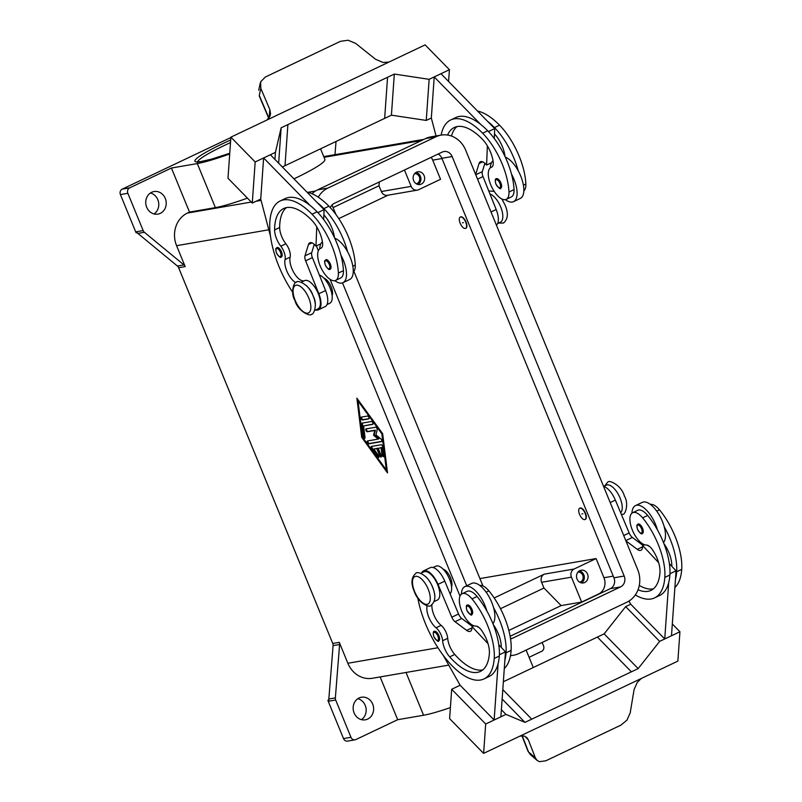 <?xml version="1.0" encoding="UTF-8"?>
<svg xmlns="http://www.w3.org/2000/svg" width="802" height="802" viewBox="0 0 802 802"><rect width="100%" height="100%" fill="white"/><g stroke="black" fill="none" stroke-linecap="round" stroke-linejoin="round"><path stroke-width="1.2" d="M276.931 247.527A5.203 2.296 64.6 0 1 281.492 251.838A5.203 2.296 64.6 0 1 281.392 256.941C280.6 258.224 278.946 256.871 276.429 252.891C275.146 246.364 275.778 249.973 276.931 247.527M295.748 282.585A14.576 6.426 64.6 0 1 287.397 272.349A14.576 6.426 64.6 0 1 285.051 259.567A10.416 4.591 -115.4 0 0 280.81 246.194A14.576 6.426 64.6 0 1 274.595 229.933A58.325 25.694 64.6 0 1 283.697 208.52A58.325 25.694 64.6 0 1 311.627 220.099A20.832 9.173 64.6 0 1 322.554 242.735A10.416 4.591 64.6 0 1 321.041 248.169A10.416 4.591 64.6 0 1 320.82 248.259A17.704 7.799 -115.4 0 0 320.429 248.409A17.704 7.799 -115.4 0 0 317.682 255.738A17.704 7.799 -115.4 0 0 324.529 273.753A17.704 7.799 -115.4 0 0 335.627 280.399A17.704 7.799 -115.4 0 0 338.374 273.071A49.273 21.704 -115.4 0 0 312.038 214.224A66.656 29.363 -115.4 0 0 280.129 200.991A66.656 29.363 -115.4 0 0 292.74 292.389M323.777 278.053A10.416 4.591 64.6 0 1 331.116 286.735A10.416 4.591 64.6 0 1 332.118 295.617M493.029 160.791A22.917 10.095 -115.4 0 0 490.313 167.829M505.41 199.628A22.917 10.095 -115.4 0 0 512.348 202.034A22.917 10.095 -115.4 0 0 513.531 201.663A22.917 10.095 -115.4 0 0 511.475 174.004A49.273 21.704 -115.4 0 0 487.706 130.786A66.656 29.363 -115.4 0 0 480.809 124.521L434.223 76.922L431.326 118.024L436.047 135.989M500.839 188.089A5.203 2.296 -115.4 0 0 500.929 182.986A5.203 2.296 -115.4 0 0 496.368 178.686C495.145 178.595 494.974 180.39 495.877 184.039C498.994 188.36 500.648 189.713 500.839 188.089M434.333 631.324A5.203 2.296 64.6 0 1 438.894 635.625A5.203 2.296 64.6 0 1 438.804 640.738C438.614 642.362 436.96 641.009 433.842 636.688C432.94 633.029 433.11 631.244 434.333 631.324M433.03 567.505L435.797 566.192A15.619 6.877 64.6 0 1 437.451 565.901A15.619 6.877 64.6 0 1 448.99 577.951A15.619 6.877 64.6 0 1 450.072 593.791M479.786 585.45A17.704 7.799 64.6 0 1 488.889 590.863A49.273 21.704 64.6 0 1 511.115 650.422A66.656 29.363 64.6 0 1 504.288 668.557M425.712 576.668A15.619 6.877 64.6 0 1 434.714 595.615M420.799 573.32L423.967 571.806A15.619 6.877 64.6 0 1 425.631 571.515A15.619 6.877 64.6 0 1 437.641 584.668A15.619 6.877 64.6 0 1 437.371 600.036L434.203 601.54M427.135 605.751A14.576 6.426 -115.4 0 0 436.057 627.765A10.416 4.591 64.6 0 1 442.624 640.738A14.576 6.426 -115.4 0 0 449.691 656.858A58.325 25.694 -115.4 0 0 480.388 671.414A58.325 25.694 -115.4 0 0 489.37 653.48A20.832 9.173 -115.4 0 0 481.511 630.312A10.416 4.591 -115.4 0 0 475.776 626.081A17.704 7.799 64.6 0 1 467.325 620.598A17.704 7.799 64.6 0 1 462.062 593.751A17.704 7.799 64.6 0 1 471.997 598.893A49.273 21.704 64.6 0 1 494.222 658.442A66.656 29.363 64.6 0 1 483.957 678.943A66.656 29.363 64.6 0 1 446.213 659.164A66.656 29.363 64.6 0 1 417.812 598.061M462.062 593.751L467.135 591.345A17.704 7.799 64.6 0 1 477.07 596.487A49.273 21.704 64.6 0 1 486.814 610.873A22.917 10.095 -115.4 0 0 466.092 586.262A22.917 10.095 -115.4 0 0 464.899 586.633A22.917 10.095 -115.4 0 0 461.34 594.212M443.195 569.209A10.416 4.591 64.6 0 1 450.534 577.901A10.416 4.591 64.6 0 1 451.536 586.773M631.946 513.17A22.917 10.095 64.6 0 1 635.505 505.601A22.917 10.095 64.6 0 1 636.698 505.22A22.917 10.095 64.6 0 1 657.419 529.831A49.273 21.704 64.6 0 1 669.891 575.004A66.656 29.363 64.6 0 1 668.698 582.653L664.738 638.963L671.485 635.755L676.066 570.834L669.961 573.731M635.505 505.601L642.262 502.393A22.917 10.095 -115.4 0 1 643.445 502.012A22.917 10.095 -115.4 0 1 664.176 526.623A22.917 10.095 64.6 0 1 663.495 542.553M642.562 528.317A5.203 2.296 64.6 0 1 642.472 533.42C641.67 534.703 640.016 533.35 637.51 529.37C636.217 522.854 636.848 526.453 638.001 524.017A5.203 2.296 64.6 0 1 642.562 528.317M579.706 582.212A5.123 4.561 80.2 0 0 580.498 581.931A5.123 4.561 80.2 0 0 582.964 575.976A5.123 4.561 80.2 0 0 577.961 572.127M584.728 582.513A6.456 5.754 -99.8 0 1 583.395 582.934A6.456 5.754 -99.8 0 1 576.798 578.322A6.456 5.754 -99.8 0 1 579.856 570.633A6.456 5.754 -99.8 0 1 581.199 570.212A6.456 5.754 -99.8 0 1 587.786 574.823A6.456 5.754 -99.8 0 1 584.728 582.513M416.298 183.778A5.123 4.561 80.2 0 0 417.09 183.498A5.123 4.561 80.2 0 0 419.556 177.543A5.123 4.561 80.2 0 0 414.554 173.703M421.321 184.079A6.456 5.754 -99.8 0 1 419.987 184.51A6.456 5.754 -99.8 0 1 413.391 179.889A6.456 5.754 -99.8 0 1 416.449 172.209A6.456 5.754 -99.8 0 1 417.792 171.778A6.456 5.754 -99.8 0 1 424.378 176.4A6.456 5.754 -99.8 0 1 421.321 184.079M581.891 513.952L582.823 513.791L581.891 513.952M585.149 513.39A6.246 2.757 64.6 0 1 585.039 519.516A6.246 2.757 64.6 0 1 579.555 514.353A6.246 2.757 64.6 0 1 579.676 508.227A6.246 2.757 64.6 0 1 585.149 513.39M579.846 508.157A6.246 2.757 64.6 0 1 580.016 508.067A6.246 2.757 64.6 0 1 585.49 513.23A6.246 2.757 64.6 0 1 585.37 519.355A6.246 2.757 64.6 0 1 585.199 519.425M603.635 486.473L606.392 485.16A15.619 6.877 64.6 0 1 608.056 484.859A15.619 6.877 64.6 0 1 619.585 496.909A15.619 6.877 64.6 0 1 620.678 512.759M638.041 589.781A58.325 25.694 -115.4 0 0 650.983 590.382A58.325 25.694 -115.4 0 0 659.966 572.448A20.832 9.173 -115.4 0 0 652.116 549.27A10.416 4.591 -115.4 0 0 646.372 545.039A17.704 7.799 64.6 0 1 637.931 539.556A17.704 7.799 64.6 0 1 632.668 512.709A17.704 7.799 64.6 0 1 642.602 517.851A49.273 21.704 64.6 0 1 664.828 577.41A66.656 29.363 64.6 0 1 654.562 597.901A66.656 29.363 64.6 0 1 635.324 594.944M467.396 605.049A5.203 2.296 64.6 0 1 471.967 609.35A5.203 2.296 64.6 0 1 471.867 614.462C471.686 616.076 470.032 614.733 466.904 610.402C466.002 606.753 466.173 604.969 467.396 605.049M464.899 586.633L471.656 583.425A22.917 10.095 64.6 0 1 472.849 583.054A22.917 10.095 64.6 0 1 493.571 607.665A22.917 10.095 64.6 0 1 492.899 623.595M476.749 626.222A22.917 10.095 -115.4 0 0 479.125 627.635M524.809 736.236L528.307 739.815L526.914 737.619L524.267 736.056L519.957 736.116M641.289 678.482L637.269 682.372L634.081 689.58L630.192 712.938L626.994 720.076L620.959 725.118L545.811 760.807L539.455 761.659L537.119 760.416L535.415 757.96L528.548 751.985A4.17 2.837 158.6 0 1 527.997 751.203A4.17 2.837 158.6 0 1 527.987 751.203L521.962 735.795M643.415 677.469A12.501 6.907 135.6 0 0 643.094 677.62L518.393 736.858A12.501 6.907 135.6 0 0 518.072 737.008L483.616 753.379L485.691 724.016L505.952 714.392L524.989 722.371L631.395 671.825L597.39 637.079L631.395 671.825L638.151 668.617L659.665 641.369L679.936 631.745L677.87 661.109L643.415 677.469M537.119 760.416L530.272 754.461L528.548 751.985L522.212 735.795M463.406 222.635L462.473 222.796L463.406 222.635M460.147 223.197A6.246 2.757 -115.4 0 0 465.621 228.359A6.246 2.757 -115.4 0 0 465.741 222.234A6.246 2.757 -115.4 0 0 460.258 217.071A6.246 2.757 -115.4 0 0 460.147 223.197M460.438 217.001A6.246 2.757 64.6 0 1 460.599 216.911A6.246 2.757 64.6 0 1 466.072 222.074A6.246 2.757 64.6 0 1 465.962 228.199A6.246 2.757 64.6 0 1 465.782 228.259M523.846 190.866A17.704 7.799 -115.4 0 0 525.861 184.009A49.273 21.704 -115.4 0 0 499.526 125.162A66.656 29.363 -115.4 0 0 477.521 111.047M500.348 222.244A15.619 6.877 -115.4 0 0 500.388 222.224A15.619 6.877 -115.4 0 0 501.12 208.049A15.619 6.877 -115.4 0 0 489.962 193.974M447.596 135.057A58.325 25.694 64.6 0 1 454.303 127.488A58.325 25.694 64.6 0 1 482.223 139.057A20.832 9.173 64.6 0 1 493.16 161.703A10.416 4.591 64.6 0 1 491.646 167.127A10.416 4.591 64.6 0 1 491.415 167.217A17.704 7.799 -115.4 0 0 491.035 167.377A17.704 7.799 -115.4 0 0 488.288 174.696A17.704 7.799 -115.4 0 0 495.125 192.711A17.704 7.799 -115.4 0 0 506.222 199.357L511.295 196.951A17.704 7.799 -115.4 0 0 514.042 189.623A49.273 21.704 -115.4 0 0 511.475 174.004M506.222 199.357A17.704 7.799 -115.4 0 0 508.969 192.029A49.273 21.704 -115.4 0 0 482.634 133.192A66.656 29.363 -115.4 0 0 450.724 119.959A66.656 29.363 -115.4 0 0 441.14 135.107A24.992 22.276 -99.8 0 1 465.651 150.114L637.7 569.62A24.992 22.276 -99.8 0 1 626.853 602.232L518.754 653.58A24.992 22.276 -99.8 0 1 513.571 655.224A24.992 22.276 -99.8 0 1 510.483 655.515M330.334 264.018A5.203 2.296 -115.4 0 0 325.772 259.718C324.62 262.164 323.988 258.555 325.271 265.071C327.787 269.061 329.442 270.404 330.234 269.121A5.203 2.296 -115.4 0 0 330.334 264.018M335.627 280.399L340.69 277.983A17.704 7.799 -115.4 0 0 343.436 270.665A49.273 21.704 -115.4 0 0 340.88 255.036A22.917 10.095 64.6 0 1 342.935 282.695L349.692 279.487A22.917 10.095 -115.4 0 0 347.637 251.828A49.273 21.704 -115.4 0 0 323.858 208.61A66.656 29.363 -115.4 0 0 316.97 202.355L270.374 154.746L263.617 157.954L260.72 199.056L252.279 203.066L227.989 178.255L230.886 137.152L255.176 161.964L275.447 152.34L281.141 127.819L387.556 77.273L384.659 118.375L391.416 115.167L394.313 74.065L387.556 77.273M334.695 238.164A22.917 10.095 64.6 0 1 347.637 251.828M342.935 282.695A22.917 10.095 64.6 0 1 341.742 283.066A22.917 10.095 64.6 0 1 334.815 280.67M268.921 118.074L259.297 95.468L260.8 88.37L260.63 81.814L265.362 77.002L340.509 41.313L348.168 40.24L355.577 43.348L375.577 59.278L383.025 62.446L388.93 62.075M259.297 95.468L259.357 96.18A4.17 2.105 -23.1 0 1 259.297 95.468M266.876 120.049L270.013 116.13L270.555 113.744L269.803 109.513L269.231 117.643M230.886 137.152L265.342 120.791A12.501 8.842 4 0 0 265.652 120.631L390.363 61.393A12.501 8.842 4 0 0 390.684 61.243L425.13 44.882L449.421 69.694L429.15 79.328L394.313 74.065M339.607 644.487A4.17 3.709 80.2 0 0 339.276 642.352L332.75 643.475A4.17 3.709 -99.8 0 1 333.091 645.61L339.607 644.487L335.356 697.9L328.83 699.023A4.17 3.709 80.2 0 0 328.86 700.066L327.928 700.226A4.17 3.709 80.2 0 0 328.229 701.309L343.517 738.592A4.17 3.709 80.2 0 0 347.607 741.098L355.065 739.815A4.17 3.709 -99.8 0 1 350.975 737.309L343.517 738.592M328.229 701.309L335.687 700.026A4.17 3.709 -99.8 0 1 335.356 697.9M143.157 230.585L135.698 231.868A4.17 3.709 80.2 0 0 136.24 232.841L137.172 232.68A4.17 3.709 80.2 0 0 137.864 233.412L177.402 266.023A4.17 3.709 -99.8 0 1 178.645 267.718L185.172 266.595A4.17 3.709 80.2 0 0 183.929 264.901L144.39 232.289A4.17 3.709 -99.8 0 1 143.157 230.585L127.859 193.302A4.17 3.709 -99.8 0 1 129.673 187.868L171.427 168.029L189.493 212.089L187.427 213.071A24.992 22.276 80.2 0 0 176.59 245.683L185.172 266.595M380.138 676.928L397.682 719.705L355.928 739.534A4.17 3.709 -99.8 0 1 355.065 739.815M542.152 642.462L543.535 645.841A4.17 3.709 -99.8 0 1 541.731 651.284L529.079 657.289M230.856 137.543L122.215 189.152A4.17 3.709 80.2 0 0 120.41 194.585L127.859 193.302M361.471 719.655A11.459 10.205 80.2 0 0 365.993 708.076A11.459 10.205 80.2 0 0 357.852 698.682M359.065 697.991A11.459 10.205 -99.8 0 1 361.441 697.239A11.459 10.205 -99.8 0 1 373.141 705.429A11.459 10.205 -99.8 0 1 367.707 719.063A11.459 10.205 -99.8 0 1 365.331 719.815A11.459 10.205 -99.8 0 1 353.642 711.625A11.459 10.205 -99.8 0 1 359.065 697.991M154.064 213.954A11.459 10.205 80.2 0 0 158.595 202.375A11.459 10.205 80.2 0 0 150.455 192.981M151.668 192.29A11.459 10.205 -99.8 0 1 154.044 191.538A11.459 10.205 -99.8 0 1 165.733 199.728A11.459 10.205 -99.8 0 1 160.31 213.362A11.459 10.205 -99.8 0 1 157.934 214.114A11.459 10.205 -99.8 0 1 146.235 205.924A11.459 10.205 -99.8 0 1 151.668 192.29M328.83 699.023L333.091 645.61M332.75 643.475L178.645 267.718M327.928 700.226A4.17 3.709 80.2 0 0 327.938 700.266L328.83 699.795M135.698 231.868L120.41 194.585M397.682 719.705L423.566 715.244A63.077 6.927 -22.3 0 0 450.393 707.585M533.089 667.625A63.077 6.927 -22.3 0 0 533.069 667.013L526.122 650.081M335.687 700.026L350.975 737.309M339.276 642.352L347.857 663.264A24.992 22.276 80.2 0 0 372.369 678.271L448.759 665.109M361.702 437.331L356.87 398.173L382.674 433.722L387.506 472.879L361.702 437.331L362.384 437.01L386.333 470.002L387.005 469.681L382.544 433.541L381.862 433.862L358.053 401.05L362.514 437.2M247.437 198.124A63.077 6.927 157.7 0 1 215.377 207.628L189.493 212.089M171.427 168.029L197.312 163.568A63.077 6.927 -22.3 0 0 229.703 153.944M334.975 154.676L336.028 141.483M320.549 148.831L324.88 159.397A63.077 6.927 157.7 0 1 293.963 178.846M388.148 195.157L338.785 218.605M379.256 181.994L378.985 185.773L381.351 191.528A6.246 5.564 80.2 0 0 387.476 195.277L417.301 190.134A6.246 5.564 -99.8 0 1 411.165 186.385L404.459 170.024M378.985 185.773L333.081 207.588M335.908 214.465L332.018 204.991M479.917 578.583L596.107 558.573L574.142 568.999L544.327 574.142A6.246 5.564 80.2 0 0 541.611 582.292L543.967 588.036L561.139 605.59L508.839 630.432M543.967 588.036L500.478 608.698M544.327 574.142L494.172 597.961M260.8 88.37L269.803 109.513M282.344 166.976L285.001 165.713L287.898 124.611L285.001 165.713L384.659 118.375M505.3 157.122A22.917 10.095 64.6 0 1 518.232 170.796A49.273 21.704 -115.4 0 0 494.463 127.568A66.656 29.363 -115.4 0 0 487.566 121.313L440.98 73.714L434.223 76.922M448.589 81.493L449.421 69.694M391.416 115.167L426.253 120.43L429.15 79.328M426.253 120.43L431.326 118.024M278.645 163.197L281.141 127.819M274.946 159.418L275.447 152.34M252.279 203.066L255.176 161.964M263.617 157.954L310.214 205.563A66.656 29.363 -115.4 0 0 285.191 198.585L280.129 200.991M316.97 202.355L324.088 209.633L317.853 212.59M270.474 236.129L260.72 199.056M319.717 248.871A22.917 10.095 64.6 0 1 322.424 241.823M315.296 304.449A15.619 6.877 -115.4 0 0 306.304 285.512M353.251 271.908A17.704 7.799 -115.4 0 0 355.266 265.051A49.273 21.704 -115.4 0 0 328.93 206.204A66.656 29.363 -115.4 0 0 306.915 192.089M329.742 303.276A15.619 6.877 -115.4 0 0 329.782 303.256A15.619 6.877 -115.4 0 0 330.514 289.081A15.619 6.877 -115.4 0 0 319.356 275.006M480.809 124.521A66.656 29.363 -115.4 0 0 455.797 117.553L450.724 119.959M475.666 174.535L479.035 163.528A10.416 4.591 64.6 0 1 480.388 161.743A10.416 4.591 64.6 0 1 485.38 163.809L486.593 165.052L487.365 145.864M451.496 136.059A58.325 25.694 64.6 0 1 456.99 126.596M488.448 131.558L494.694 128.591L494.293 138.525M487.566 121.313L494.694 128.591M486.593 165.052L491.476 162.736M484.869 163.327L482.333 171.618A6.246 2.757 -115.4 0 0 482.984 176.57L496.187 209.512A16.662 7.338 64.6 0 1 496.418 225.151M494.473 133.894A20.832 9.173 64.6 0 1 504.979 156.079A10.416 4.591 64.6 0 1 505.039 156.56M528.307 739.815L535.415 757.96M531.746 719.163L502.804 689.6L531.746 719.163M483.616 753.379L449.611 718.632L451.686 689.269L485.691 724.016M503.355 681.74L604.147 633.871L638.151 668.617M604.147 633.871L625.66 606.623L659.665 641.369M625.66 606.623L630.733 604.217L664.738 638.963M672.317 623.966L679.936 631.745M668.698 582.653A66.656 29.363 64.6 0 1 659.625 595.495L654.562 597.901M630.723 604.217L628.948 601.079M443.305 655.465L460.127 685.259L451.686 689.269M502.142 699.033L524.989 722.371M501.39 709.72L505.952 714.392M460.127 685.259L494.132 720.006L500.889 716.798L505.46 651.866L499.365 654.763M494.132 720.006L498.102 663.685A66.656 29.363 64.6 0 1 489.03 676.537L483.957 678.943M498.764 644.718L501.22 647.334A20.832 9.173 -115.4 0 0 493.34 624.698A10.416 4.591 -115.4 0 0 493.32 624.668M501.22 647.334L505.46 651.866M493.571 607.665A49.273 21.704 64.6 0 1 506.052 652.828A66.656 29.363 64.6 0 1 504.859 660.477M643.054 545.43L632.377 537.46A6.246 2.757 64.6 0 1 629.149 532.959L615.365 500.107A16.662 7.338 -115.4 0 0 603.595 486.453M676.066 570.834L669.369 563.686M625.921 540.889L637.279 549.36A10.416 4.591 -115.4 0 0 640.958 550.282A10.416 4.591 -115.4 0 0 642.562 547.074L642.673 545.611L644.507 544.738M642.673 545.611L658.632 562.643M639.284 585.42A58.325 25.694 -115.4 0 0 653.369 588.858M671.815 566.302A20.832 9.173 -115.4 0 0 663.936 543.656A10.416 4.591 -115.4 0 0 663.926 543.636M664.176 526.623A49.273 21.704 64.6 0 1 676.647 571.786A66.656 29.363 64.6 0 1 675.454 579.445M632.668 512.709L637.74 510.303A17.704 7.799 64.6 0 1 647.665 515.445A49.273 21.704 64.6 0 1 657.419 529.831M650.382 504.418A17.704 7.799 64.6 0 1 659.495 509.831A49.273 21.704 64.6 0 1 681.72 569.38A66.656 29.363 64.6 0 1 674.893 587.515M418.063 184.47A6.456 5.754 80.2 0 0 420.829 177.813A6.456 5.754 80.2 0 0 415.987 172.45M581.47 582.904A6.456 5.754 80.2 0 0 584.237 576.237A6.456 5.754 80.2 0 0 579.395 570.884M596.107 558.573L603.956 577.731A12.501 11.138 -99.8 0 1 598.543 594.031L581.65 602.061L561.139 605.59M431.145 157.352A12.501 11.138 -99.8 0 1 432.699 160.139L440.549 179.297L418.594 189.723A6.246 5.564 -99.8 0 1 417.301 190.134M574.142 568.999A6.246 5.564 80.2 0 0 571.435 577.159L581.65 602.061M371.476 446.423L381.15 444.749A1.564 0.692 64.6 0 1 382.644 446.804L383.757 455.837A1.564 0.692 64.6 0 1 383.526 456.639A1.564 0.692 64.6 0 1 382.594 456.117A1.564 0.692 64.6 0 1 381.952 454.614L381.12 447.837L378.193 448.338L381.14 455.526A1.564 0.692 64.6 0 1 381.11 457.05A1.564 0.692 64.6 0 1 379.737 455.767L376.79 448.579L373.862 449.08L378.333 455.235A1.564 0.692 64.6 0 1 378.694 457.471A1.564 0.692 64.6 0 1 377.712 456.879L371.757 448.679A1.564 0.692 64.6 0 1 371.396 446.443A1.564 0.692 64.6 0 1 371.476 446.423M371.877 446.353A1.564 0.692 -115.4 0 0 372.429 448.358L378.384 456.559A1.564 0.692 -115.4 0 0 378.925 457.08M373.862 449.08L377.471 448.258L380.419 455.446A1.564 0.692 -115.4 0 0 381.341 456.669M376.79 448.579L377.471 448.258M378.193 448.338L381.792 447.516L382.634 454.293A1.564 0.692 -115.4 0 0 383.757 456.248M381.12 447.837L381.792 447.516M367.557 416.027A1.564 0.692 64.6 0 1 368.81 417.251A1.564 0.692 64.6 0 1 368.81 418.875A1.564 0.692 64.6 0 1 368.73 418.895L362.444 419.977A1.564 0.692 64.6 0 1 361.191 418.754A1.564 0.692 64.6 0 1 361.191 417.13A1.564 0.692 64.6 0 1 361.271 417.11L367.557 416.027M361.672 417.04A1.564 0.692 -115.4 0 0 362.013 418.714A1.564 0.692 -115.4 0 0 363.126 419.657L369 418.644M358.053 401.05L358.725 400.729M387.326 471.375L386.333 470.002L381.862 433.862M357.732 399.366L362.384 437.01M362.013 423.135L371.526 421.491A1.564 0.692 64.6 0 1 372.78 422.724A1.564 0.692 64.6 0 1 372.78 424.338A1.564 0.692 64.6 0 1 372.699 424.368L363.597 425.932L365.03 437.531A1.564 0.692 64.6 0 1 364.8 438.333A1.564 0.692 64.6 0 1 363.867 437.812A1.564 0.692 64.6 0 1 363.226 436.308L361.702 423.957A1.564 0.692 64.6 0 1 361.933 423.155A1.564 0.692 64.6 0 1 362.013 423.135M362.414 423.065A1.564 0.692 -115.4 0 0 362.374 423.636L363.897 435.987A1.564 0.692 -115.4 0 0 365.03 437.942M363.597 425.932L372.97 424.118M374.263 434.965L378.925 438.774L378.253 439.095L373.592 435.285L374.263 434.965L375.386 430.163L367.958 431.436A1.564 0.692 -115.4 0 1 366.845 430.494A1.564 0.692 -115.4 0 1 366.504 428.819M373.592 435.285L374.714 430.484L367.276 431.757A1.564 0.692 64.6 0 1 366.023 430.534A1.564 0.692 64.6 0 1 366.023 428.91A1.564 0.692 64.6 0 1 366.103 428.89L375.697 427.235A1.564 0.692 64.6 0 1 376.77 428.118A1.564 0.692 64.6 0 1 377.171 429.762L375.968 434.874L380.93 438.935A1.564 0.692 64.6 0 1 381.822 440.408A1.564 0.692 64.6 0 1 381.662 441.571A1.564 0.692 64.6 0 1 381.582 441.601L368.689 443.827A1.564 0.692 64.6 0 1 367.436 442.594A1.564 0.692 64.6 0 1 367.426 440.98A1.564 0.692 64.6 0 1 367.506 440.95L378.253 439.095M367.907 440.879A1.564 0.692 -115.4 0 0 368.248 442.554A1.564 0.692 -115.4 0 0 369.361 443.506L381.852 441.351M374.714 430.484L375.386 430.163M472.428 626.442L471.696 624.668M459.997 596.127L330.063 279.327M318.364 250.795L316.359 245.913M312.028 193.743A24.992 22.276 -99.8 0 1 317.592 189.874L425.702 138.525A24.992 22.276 -99.8 0 1 430.885 136.871L441.13 135.107A24.992 22.276 -99.8 0 0 435.947 136.761L327.848 188.109A24.992 22.276 -99.8 0 0 318.254 197.192M510.132 636.267L610.322 588.668A8.331 7.429 80.2 0 0 613.931 577.801L441.882 158.295A8.331 7.429 80.2 0 0 438.123 154.034M330.354 207.708A8.331 7.429 -99.8 0 1 334.133 203.427L442.233 152.079A8.331 7.429 -99.8 0 1 443.967 151.528A8.331 7.429 -99.8 0 1 452.138 156.53L624.187 576.037A8.331 7.429 -99.8 0 1 620.568 586.904L512.468 638.252A8.331 7.429 -99.8 0 1 510.744 638.803A8.331 7.429 -99.8 0 1 510.553 638.833M482.934 585.931L353.872 271.256M466.724 585.771L342.494 282.875M649.72 546.593A22.917 10.095 64.6 0 1 647.354 545.19M486.814 610.873A49.273 21.704 64.6 0 1 499.295 656.036A66.656 29.363 64.6 0 1 498.102 663.685M431.947 604.788A14.576 6.426 -115.4 0 0 441.13 625.359A10.416 4.591 64.6 0 1 447.696 638.332A14.576 6.426 -115.4 0 0 454.764 654.452A58.325 25.694 -115.4 0 0 482.764 669.901M488.027 643.675L472.067 626.643L471.967 628.116A10.416 4.591 64.6 0 1 470.363 631.314A10.416 4.591 64.6 0 1 466.674 630.402L455.015 621.71A6.246 2.757 64.6 0 1 451.797 617.199L438.012 584.357A16.662 7.338 -115.4 0 0 423.526 570.874A16.662 7.338 -115.4 0 0 421.662 572.909M423.526 570.874L430.283 567.666A16.662 7.338 64.6 0 1 444.769 581.149L458.554 613.991A6.246 2.757 -115.4 0 0 461.772 618.502L472.458 626.462M473.912 625.771L472.067 626.643M518.232 170.796A22.917 10.095 64.6 0 1 520.287 198.445L513.531 201.663M340.88 255.036A49.273 21.704 -115.4 0 0 317.101 211.818A66.656 29.363 -115.4 0 0 310.214 205.563M314.785 310.384L317.963 308.87A15.619 6.877 -115.4 0 0 317.963 308.87A15.619 6.877 -115.4 0 0 317.502 291.858A15.619 6.877 -115.4 0 0 304.6 280.63A14.576 6.426 64.6 0 1 294.264 273.302A14.576 6.426 64.6 0 1 290.123 257.161A10.416 4.591 -115.4 0 0 285.873 243.788A14.576 6.426 64.6 0 1 279.667 227.527A58.325 25.694 64.6 0 1 286.384 207.628M324.088 209.633L323.878 214.926A20.832 9.173 64.6 0 1 334.384 237.121A10.416 4.591 64.6 0 1 334.434 237.603M323.687 219.558L323.878 214.926M320.87 243.768L315.988 246.094L314.775 244.851A10.416 4.591 -115.4 0 0 309.793 242.785A10.416 4.591 -115.4 0 0 308.439 244.57L304.971 255.868A6.246 2.757 -115.4 0 0 305.632 260.81L318.825 293.763A16.662 7.338 64.6 0 1 318.404 309.813L325.161 306.605A16.662 7.338 -115.4 0 0 325.582 290.545L312.389 257.602A6.246 2.757 64.6 0 1 311.727 252.66L314.274 244.359M318.404 309.813A16.662 7.338 64.6 0 1 315.657 309.973M316.77 226.896L315.988 246.094M428.188 589.159A15.208 6.697 64.6 0 1 427.115 604.317A15.208 6.697 64.6 0 1 414.584 591.505A15.208 6.697 64.6 0 1 415.647 576.347A15.208 6.697 64.6 0 1 428.188 589.159M617.931 493.691A15.208 6.697 64.6 0 1 620.066 498.012A15.208 6.697 64.6 0 1 620.467 499.044M280.439 252.219A4.371 1.925 -115.4 0 0 276.84 248.53A4.371 1.925 -115.4 0 0 276.53 252.891A4.371 1.925 -115.4 0 0 280.139 256.58A4.371 1.925 -115.4 0 0 280.439 252.219M308.77 298.003A15.208 6.697 -115.4 0 0 296.229 285.191A15.208 6.697 -115.4 0 0 295.166 300.349A15.208 6.697 -115.4 0 0 307.707 313.161A15.208 6.697 -115.4 0 0 308.77 298.003M495.967 184.039A4.371 1.925 -115.4 0 0 499.576 187.728A4.371 1.925 -115.4 0 0 499.887 183.367A4.371 1.925 -115.4 0 0 496.278 179.688A4.371 1.925 -115.4 0 0 495.967 184.039M433.932 636.688A4.371 1.925 64.6 0 1 434.243 632.327A4.371 1.925 64.6 0 1 437.852 636.016A4.371 1.925 64.6 0 1 437.541 640.377A4.371 1.925 64.6 0 1 433.932 636.688M486.132 592.177L488.889 590.863M471.997 598.893L477.07 596.487M641.52 528.698A4.371 1.925 64.6 0 1 641.209 533.059A4.371 1.925 64.6 0 1 637.6 529.38A4.371 1.925 64.6 0 1 637.911 525.019A4.371 1.925 64.6 0 1 641.52 528.698M467.005 610.412A4.371 1.925 64.6 0 1 467.305 606.051A4.371 1.925 64.6 0 1 470.914 609.741A4.371 1.925 64.6 0 1 470.604 614.101A4.371 1.925 64.6 0 1 467.005 610.412M501.06 207.888A15.208 6.697 -115.4 0 0 500.659 206.856A15.208 6.697 -115.4 0 0 498.513 202.535M525.861 184.009L523.425 185.172M514.042 189.623L508.969 192.029M329.281 264.409A4.371 1.925 -115.4 0 0 325.672 260.72A4.371 1.925 -115.4 0 0 325.371 265.081A4.371 1.925 -115.4 0 0 328.98 268.77A4.371 1.925 -115.4 0 0 329.281 264.409M197.613 161.824A55.779 6.125 157.7 0 1 224.289 145.493A55.779 6.125 157.7 0 1 230.495 142.606M230.685 139.989A57.864 6.356 -22.3 0 0 222.565 143.738A57.864 6.356 -22.3 0 0 195.016 161.392A57.864 6.356 -22.3 0 0 229.753 153.272M183.929 264.901L177.402 266.023M137.864 233.412L144.39 232.289M129.673 187.868L122.215 189.152M437.942 647.745L347.857 663.264M268.81 229.793L176.59 245.683M215.377 207.628L197.312 163.568M423.566 715.244L406.033 672.477M315.547 190.996L307.898 192.31M261.071 200.38L256.159 201.222M251.297 202.064L187.427 213.071M324.028 157.322L421.471 140.53M411.165 186.385L381.351 191.528M479.035 163.528L482.634 161.824M475.746 174.746L482.333 171.618M477.551 179.147L482.984 176.57M491.014 211.969L496.187 209.512M487.706 130.786L482.634 133.192M499.526 125.162L494.463 127.568M637.279 549.36L642.582 546.844M625.791 540.588L632.377 537.46M623.715 535.536L629.149 532.959M610.202 502.563L615.365 500.107M647.665 515.445L642.602 517.851M669.891 575.004L664.828 577.41M659.495 509.831L656.738 511.145M681.72 569.38L676.647 571.786M598.543 594.031L599.315 593.901M571.435 577.159L541.611 582.292M603.956 577.731L613.249 576.127M432.699 160.139L441.982 158.545M371.757 448.679L372.429 448.358M377.712 456.879L378.384 456.559M379.737 455.767L380.419 455.446M381.952 454.614L382.634 454.293M362.444 419.977L363.126 419.657M361.702 423.957L362.374 423.636M363.226 436.308L363.897 435.987M368.689 443.827L369.361 443.506M367.276 431.757L367.958 431.436M610.322 588.668L620.568 586.904M613.931 577.801L624.187 576.037M510.513 638.592L512.468 638.252M441.882 158.295L452.138 156.53M317.592 189.874L327.848 188.109M425.702 138.525L435.947 136.761M494.222 658.442L499.295 656.036M449.691 656.858L454.764 654.452M442.624 640.738L447.696 638.332M436.057 627.765L441.13 625.359M506.052 652.828L511.115 650.422M444.769 581.149L438.012 584.357M458.554 613.991L451.797 617.199M461.772 618.502L455.015 621.71M471.977 627.876L466.674 630.402M312.038 214.224L317.101 211.818M338.374 273.071L343.436 270.665M274.595 229.933L279.667 227.527M280.81 246.194L285.873 243.788M285.051 259.567L290.123 257.161M301.382 282.154L304.6 280.63M323.858 208.61L328.93 206.204M352.82 266.204L355.266 265.051M325.582 290.545L318.825 293.763M312.389 257.602L305.632 260.81M311.727 252.66L304.971 255.868M312.028 242.856L308.439 244.57M311.597 314.204C313.742 315.186 317.923 303.687 313.111 296.088C310.434 285.422 297.562 279.347 296.399 282.224C294.254 281.231 290.063 292.73 294.875 300.329C297.552 311.006 310.434 317.071 311.597 314.204M431.005 605.37C430.153 607.896 418.834 604.307 414.293 591.495C410.734 583.335 411.246 577.3 415.817 573.38C416.669 570.844 427.987 574.443 432.529 587.254C436.077 595.405 435.576 601.45 431.005 605.37M621.48 514.663L622.893 514.222C625.039 515.205 629.219 503.706 624.407 496.107C621.73 485.431 608.858 479.365 607.695 482.233L604.497 486.062M488.729 190.886L494.243 191.427M501.882 198.986L504.999 204.941C508.548 213.101 508.047 219.136 503.476 223.056L498.493 223.116M320.429 248.409L321.381 247.958M500.388 222.224L497.631 223.527M258.725 90.205L260.229 83.147M268.76 118.285L259.347 96.19M229.753 153.252L211.477 159.167L200.36 161.673L197.091 161.733L197.633 162.355M491.035 167.377L491.987 166.916M528.007 751.203L530.292 754.471M510.433 655.765L513.571 655.224M323.737 156.611L423.957 139.347M327.026 304.57L329.782 303.256"/></g></svg>
